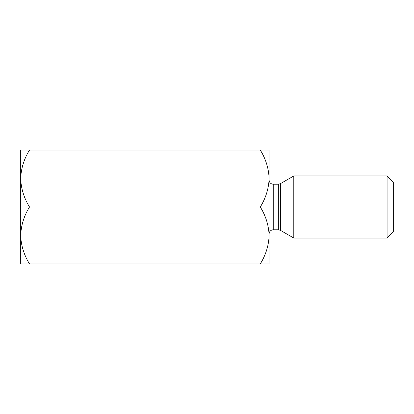 <?xml version="1.0" encoding="UTF-8"?>
<svg xmlns="http://www.w3.org/2000/svg" width="414" height="414" viewBox="0 0 414 414"><rect width="100%" height="100%" fill="white"/><g stroke="black" fill="none" stroke-linecap="round" stroke-linejoin="round"><path stroke-width="0.62" d="M29.508 150.075C24.002 158.935 21.067 168.42 20.7 178.537L20.7 150.075L260.292 150.075C265.798 158.935 268.733 168.42 269.1 178.537C268.764 188.536 265.829 198.021 260.292 207C265.798 215.86 268.733 225.345 269.1 235.462C268.764 245.461 265.829 254.946 260.292 263.925L29.508 263.925C23.971 254.946 21.036 245.461 20.7 235.462L20.7 263.925L29.508 263.925M29.508 207C24.002 215.86 21.067 225.345 20.7 235.462L20.7 178.537C21.036 188.536 23.971 198.021 29.508 207L260.292 207M260.292 263.925L269.1 263.925L268.919 174.61M269.1 178.537L269.1 150.075L260.292 150.075M393.3 231.84L393.3 182.16L387.09 175.95L387.09 238.05L393.3 231.84M280.413 230.324L278.343 229.77L278.343 184.23L280.413 183.676L280.413 230.324L293.79 238.05L293.79 175.95L387.09 175.95M269.1 233.91C269.369 231.374 270.751 229.993 273.24 229.77L273.24 184.23C270.751 184.007 269.369 182.626 269.1 180.09M273.24 229.77L278.343 229.77M273.24 184.23L278.343 184.23M280.413 183.676L293.79 175.95M293.79 238.05L387.09 238.05"/></g></svg>
